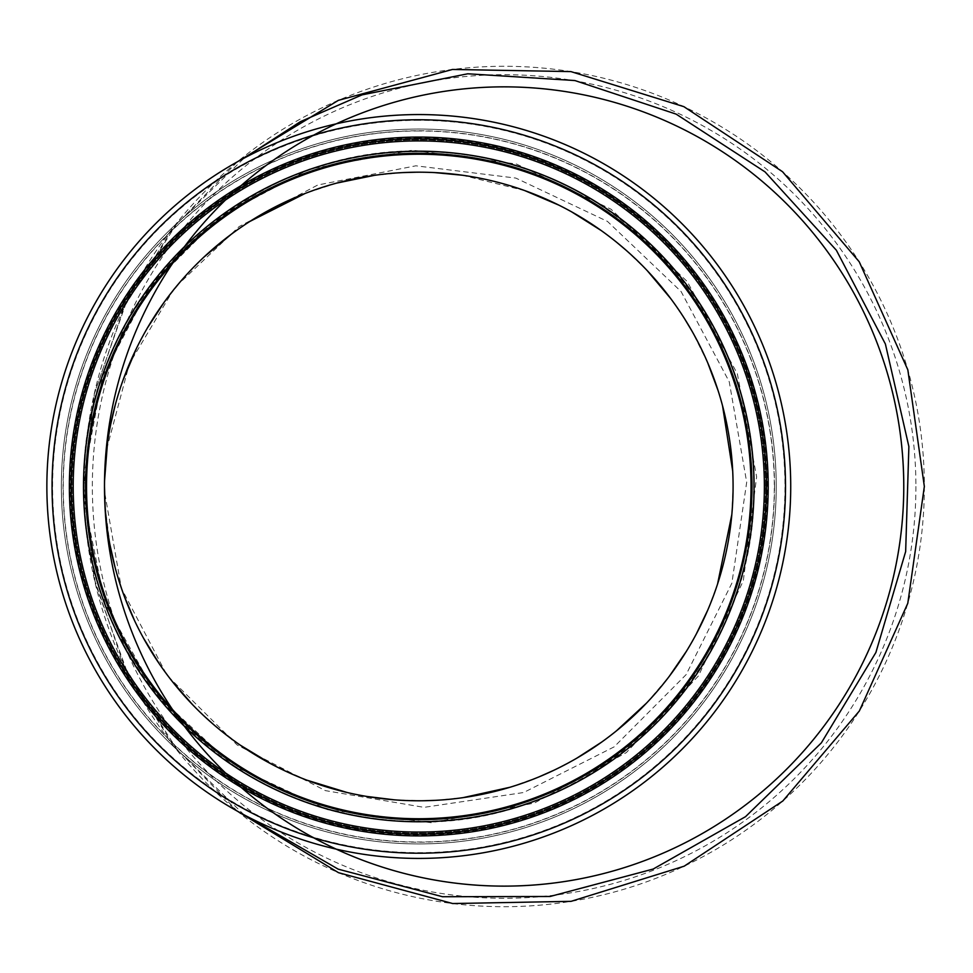<?xml version="1.0" encoding="UTF-8"?>
<svg xmlns="http://www.w3.org/2000/svg" width="973" height="973" viewBox="0 0 973 973"><rect width="100%" height="100%" fill="white"/><g stroke="black" fill="none" stroke-linecap="round" stroke-linejoin="round"><path stroke-width="0.73" stroke-dasharray="4.87 3.65" d="M237.363 161.81L172.574 228.327L124.13 307.091L94.028 394.88L83.921 486.488L84.25 501.509L104.999 603.442L156.057 694.284L232.583 765.313L327.414 809.633L431.367 822.708L534.323 803.09L626.344 752.591L698.383 676.016L743.311 580.759L756.629 476.831L737.352 373.766L687.193 281.501L611.044 209.219L516.371 163.999L412.394 150.207L309.329 169.132L220.482 216.201L149.574 287.193L102.664 375.992L84.14 474.325L83.921 486.488C78.181 298.991 256.665 132.754 443.956 152.566C614.024 161.433 757.614 317.283 753.649 486.488C759.329 673.851 581.222 840.076 393.883 820.434C223.997 811.859 79.774 655.632 83.921 486.488L94.028 578.12L124.167 665.958L172.61 744.698L237.363 811.166M244.077 814.827L177.354 749.903L127.086 671.771L95.39 583.97L83.946 491.997L83.921 486.488L94.43 393.092L125.821 303.771L176.429 224.216L244.089 158.149M106.75 448.894L129.373 363.768L174.702 287.704L239.066 226.624L317.77 185.004L415.848 165.811L515.812 178.083L607.444 221.394L681.136 291.608L729.239 381.757L746.692 482.267L731.878 583.204L686.074 674.69L614.145 746.863L523.632 792.521L424.046 807.359L325.371 790.623L237.096 744.929L167.064 675.335L121.382 588.215L104.537 491.596L104.549 480.698M731.83 514.583L733.083 486.488L732.705 471.041M722.538 405.741L718.11 390.635M707.772 362.929L691.961 331.063M684.615 318.803L670.75 298.614M647.313 270.713L625.736 249.939M617.162 242.715L601.071 230.455M571.625 211.859L558.733 205.072M524.861 190.635L462.224 175.213M434.773 172.598L416.772 172.197M402.7 172.598L374.313 175.359M336.828 183.07L305.072 193.481M249.915 221.418L231.246 234.274M204.233 256.823L186.974 274.252M183.69 277.889L164.06 302.372M147.446 327.877L136.682 347.933M123.024 380.151L115.276 404.865M110.764 424.009L107.419 443.664M104.525 482.061L104.488 486.488A399.648 399.648 0 0 0 703.953 832.584A399.648 399.648 0 0 0 703.953 140.392A399.648 399.648 0 0 0 104.488 486.488A399.648 399.648 0 0 0 336.184 849.125M105.133 506.519L109.9 544.564M114.996 567.052L124.155 595.914M134.712 620.969L143.238 637.68M159.329 663.866L172.148 681.295M192.836 704.963L205.242 717.089M214.072 724.97L240.088 745.038M272.136 764.474L306.629 780.091M347.118 792.509L366.553 796.413M394.442 799.842L423.097 800.755M435.649 800.329L463.039 797.653M510.071 787.242L539.273 776.77M554.038 770.19L576.867 758.137M601.679 742.095L616.408 730.881M646.607 703.017L669.412 676.15M686.476 651.192L696.303 634.019M707.748 610.12L717.563 584.031M336.184 123.851A399.648 399.648 0 0 0 104.488 486.488L104.488 486.488M418.791 153.296A333.192 333.192 0 0 0 85.6 486.488A333.192 333.192 0 0 0 418.791 819.68A333.192 333.192 0 0 0 751.983 486.488A333.192 333.192 0 0 0 418.791 153.296A333.192 333.192 0 0 0 85.6 486.488A333.192 333.192 0 0 0 418.791 819.68A333.192 333.192 0 0 0 751.983 486.488A333.192 333.192 0 0 0 418.791 153.296A333.192 333.192 0 0 0 85.6 486.488A333.192 333.192 0 0 0 418.791 819.68A333.192 333.192 0 0 0 751.983 486.488A333.192 333.192 0 0 0 252.189 197.933A333.192 333.192 0 0 0 252.189 775.043A333.192 333.192 0 0 0 751.983 486.488A333.192 333.192 0 0 0 418.791 153.296M418.791 129.044A357.444 357.444 0 0 0 61.348 486.488A357.444 357.444 0 0 0 418.791 843.932A357.444 357.444 0 0 0 776.235 486.488A357.444 357.444 0 0 0 418.791 129.044A357.444 357.444 0 0 0 61.348 486.488A357.444 357.444 0 0 0 418.791 843.932A357.444 357.444 0 0 0 776.235 486.488A357.444 357.444 0 0 0 418.791 129.044A357.444 357.444 0 0 0 61.348 486.488A357.444 357.444 0 0 0 418.791 843.932A357.444 357.444 0 0 0 776.235 486.488A357.444 357.444 0 0 0 418.791 129.044M751.034 486.488A332.243 332.243 0 0 0 252.664 198.747A332.243 332.243 0 0 0 252.664 774.228A332.243 332.243 0 0 0 751.034 486.488M753.661 486.488A334.87 334.87 0 0 0 251.35 196.485A334.87 334.87 0 0 0 251.35 776.49A334.87 334.87 0 0 0 753.661 486.488M765.52 486.488A346.729 346.729 0 0 0 245.415 186.208A346.729 346.729 0 0 0 245.415 786.768A346.729 346.729 0 0 0 765.52 486.488A346.729 346.729 0 0 0 418.791 139.759A346.729 346.729 0 0 0 72.051 486.488A346.729 346.729 0 0 0 418.791 833.216A346.729 346.729 0 0 0 765.52 486.488A346.729 346.729 0 0 0 418.791 139.759A346.729 346.729 0 0 0 72.051 486.488A346.729 346.729 0 0 0 418.791 833.216A346.729 346.729 0 0 0 765.52 486.488M418.791 114.559A371.929 371.929 0 0 0 46.862 486.488A371.929 371.929 0 0 0 418.791 858.417A371.929 371.929 0 0 0 790.721 486.488A371.929 371.929 0 0 0 418.791 114.559M418.791 138.811A347.677 347.677 0 0 0 71.114 486.488A347.677 347.677 0 0 0 418.791 834.165A347.677 347.677 0 0 0 766.469 486.488A347.677 347.677 0 0 0 418.791 138.811M915.909 486.488A411.774 411.774 0 0 1 298.249 843.105A411.774 411.774 0 0 1 298.249 129.871A411.774 411.774 0 0 1 915.909 486.488M924.35 486.488A420.214 420.214 0 0 1 294.028 850.402A420.214 420.214 0 0 1 294.028 122.574A420.214 420.214 0 0 1 924.35 486.488M418.791 151.557A334.931 334.931 0 0 0 83.86 486.488A334.931 334.931 0 0 0 418.791 821.419A334.931 334.931 0 0 0 753.71 486.488A334.931 334.931 0 0 0 418.791 151.557M774.496 486.488A355.704 355.704 0 0 0 418.791 130.783A355.704 355.704 0 0 0 63.075 486.488A355.704 355.704 0 0 0 418.791 842.192A355.704 355.704 0 0 0 774.496 486.488M418.791 130.966A355.522 355.522 0 0 0 63.257 486.488A355.522 355.522 0 0 0 418.791 842.01A355.522 355.522 0 0 0 774.313 486.488A355.522 355.522 0 0 0 418.791 130.966M753.893 486.488A335.113 335.113 0 0 0 418.791 151.374A335.113 335.113 0 0 0 83.678 486.488A335.113 335.113 0 0 0 418.791 821.601A335.113 335.113 0 0 0 753.893 486.488M418.791 137.838A348.65 348.65 0 0 0 70.141 486.488A348.65 348.65 0 0 0 418.791 835.138A348.65 348.65 0 0 0 767.442 486.488A348.65 348.65 0 0 0 418.791 137.838M418.791 120.311A366.176 366.176 0 0 0 52.603 486.488A366.176 366.176 0 0 0 418.791 852.664A366.176 366.176 0 0 0 784.968 486.488A366.176 366.176 0 0 0 418.791 120.311M84.14 474.325L84.25 501.509M83.921 486.488L83.921 485.32M86.682 438.409L84.152 472.331M84.116 499.307L86.719 534.943M104.488 487.157L104.5 489.042M104.512 490.1L104.537 491.596M104.525 482.267L104.5 483.727M104.5 484.335L104.488 485.612"/><path stroke-width="1.46" d="M237.363 811.166L338.507 872.684L452.688 903.54L571.078 901.339L684.165 866.189L782.815 800.998L859.354 710.983L907.797 603.272L924.35 486.488L907.833 369.837L859.22 261.773L782.56 171.747L683.873 106.653L570.896 71.601L452.494 69.46L338.361 100.353L237.363 161.81M244.089 158.149L300.377 121.686L362.065 94.868L467.733 73.79L574.848 80.54L676.101 114.109L765.058 171.905L836.354 250.219L885.394 344.016L908.879 446.571L905.656 551.557L875.882 652.506L821.346 742.885L745.5 816.688L653.187 869.047L550.037 896.486L442.496 896.729L338.166 869.144L244.077 814.827M104.549 480.698L106.75 448.894M732.705 471.041L722.538 405.741M718.11 390.635L707.772 362.929M691.961 331.063L684.615 318.803M670.75 298.614L647.313 270.713M625.736 249.939L617.162 242.715M601.071 230.455L571.625 211.859M558.733 205.072L524.861 190.635M462.224 175.213L434.773 172.598M416.772 172.197L402.7 172.598M374.313 175.359L336.828 183.07M305.072 193.481L249.915 221.418M231.246 234.274L204.233 256.823M186.974 274.252L183.69 277.889M164.06 302.372L147.446 327.877M136.682 347.933L123.024 380.151M115.276 404.865L110.764 424.009M107.419 443.664L104.537 480.942M104.488 485.612L104.488 486.488A399.648 399.648 0 0 0 703.953 832.584A399.648 399.648 0 0 0 703.953 140.392A399.648 399.648 0 0 0 104.488 486.488L105.133 506.519M109.9 544.564L114.996 567.052M124.155 595.914L134.712 620.969M143.238 637.68L159.329 663.866M172.148 681.295L192.836 704.963M205.242 717.089L214.072 724.97M240.088 745.038L272.136 764.474M306.629 780.091L347.118 792.509M366.553 796.413L394.442 799.842M423.097 800.755L435.649 800.329M463.039 797.653L510.071 787.242M539.273 776.77L554.038 770.19M576.867 758.137L601.679 742.095M616.408 730.881L646.607 703.017M669.412 676.15L686.476 651.192M696.303 634.019L707.748 610.12M717.563 584.031L731.83 514.583M336.184 849.125A399.648 399.648 0 0 0 903.333 505.328A399.648 399.648 0 0 0 336.184 123.851M418.791 153.296A333.192 333.192 0 0 0 85.6 486.488A333.192 333.192 0 0 0 418.791 819.68A333.192 333.192 0 0 0 751.983 486.488A333.192 333.192 0 0 0 418.791 153.296M751.034 486.488A332.243 332.243 0 0 0 252.664 198.747A332.243 332.243 0 0 0 252.664 774.228A332.243 332.243 0 0 0 751.034 486.488M733.083 486.488A314.291 314.291 0 0 0 261.64 214.303A314.291 314.291 0 0 0 261.64 758.672A314.291 314.291 0 0 0 733.083 486.488M418.791 114.559A371.929 371.929 0 0 0 46.862 486.488A371.929 371.929 0 0 0 418.791 858.417A371.929 371.929 0 0 0 790.721 486.488A371.929 371.929 0 0 0 418.791 114.559A371.929 371.929 0 0 0 46.862 486.488A371.929 371.929 0 0 0 418.791 858.417A371.929 371.929 0 0 0 790.721 486.488A371.929 371.929 0 0 0 418.791 114.559M418.791 138.811A347.677 347.677 0 0 0 71.114 486.488A347.677 347.677 0 0 0 418.791 834.165A347.677 347.677 0 0 0 766.469 486.488A347.677 347.677 0 0 0 418.791 138.811A347.677 347.677 0 0 0 71.114 486.488A347.677 347.677 0 0 0 418.791 834.165A347.677 347.677 0 0 0 766.469 486.488A347.677 347.677 0 0 0 418.791 138.811M418.791 151.192A335.296 335.296 0 0 0 128.412 654.136A335.296 335.296 0 0 0 709.159 654.136A335.296 335.296 0 0 0 418.791 151.192M418.791 119.764A366.724 366.724 0 0 0 52.068 486.488A366.724 366.724 0 0 0 418.791 853.212A366.724 366.724 0 0 0 785.515 486.488A366.724 366.724 0 0 0 418.791 119.764M418.791 137.071A349.416 349.416 0 0 0 69.375 486.488A349.416 349.416 0 0 0 418.791 835.904A349.416 349.416 0 0 0 768.196 486.488A349.416 349.416 0 0 0 418.791 137.071M418.791 140.903A345.585 345.585 0 0 0 119.509 659.28A345.585 345.585 0 0 0 718.074 659.28A345.585 345.585 0 0 0 418.791 140.903M104.488 486.488L104.488 487.157M104.5 489.042L104.512 490.1M104.5 483.727L104.5 484.335M105.279 464.34L104.646 476.648M104.525 482.061L104.61 477.792"/></g></svg>
